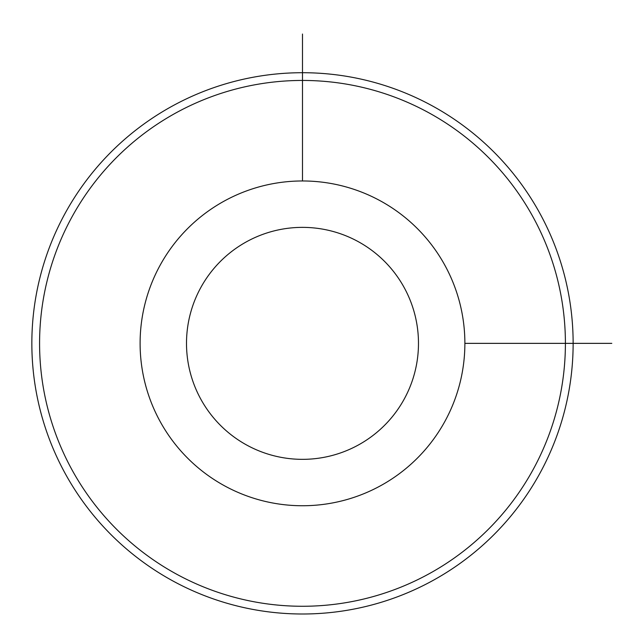 <?xml version="1.0" encoding="UTF-8"?>
<svg xmlns="http://www.w3.org/2000/svg" width="644" height="644" viewBox="0 0 644 644"><rect width="100%" height="100%" fill="white"/><g stroke="black" fill="none" stroke-linecap="round" stroke-linejoin="round"><path stroke-width="0.97" d="M159.986 265.505A162.385 162.385 0 0 1 380.346 200.848A162.385 162.385 0 0 1 444.996 421.208A162.385 162.385 0 0 1 224.635 485.866A162.385 162.385 0 0 1 159.986 265.505M200.703 287.747A115.992 115.992 0 0 1 358.096 241.564A115.992 115.992 0 0 1 404.279 398.966A115.992 115.992 0 0 1 246.885 445.149A115.992 115.992 0 0 1 200.703 287.747M533.216 469.404A262.913 262.913 0 0 1 176.44 574.086A262.913 262.913 0 0 1 71.766 217.31A262.913 262.913 0 0 1 428.542 112.628A262.913 262.913 0 0 1 533.216 469.404M64.98 213.599A270.649 270.649 0 0 1 432.245 105.841A270.649 270.649 0 0 1 540.002 473.115A270.649 270.649 0 0 1 172.737 580.872A270.649 270.649 0 0 1 64.98 213.599M464.879 343.357L611.8 343.357M302.495 180.972L302.495 34.043"/></g></svg>
